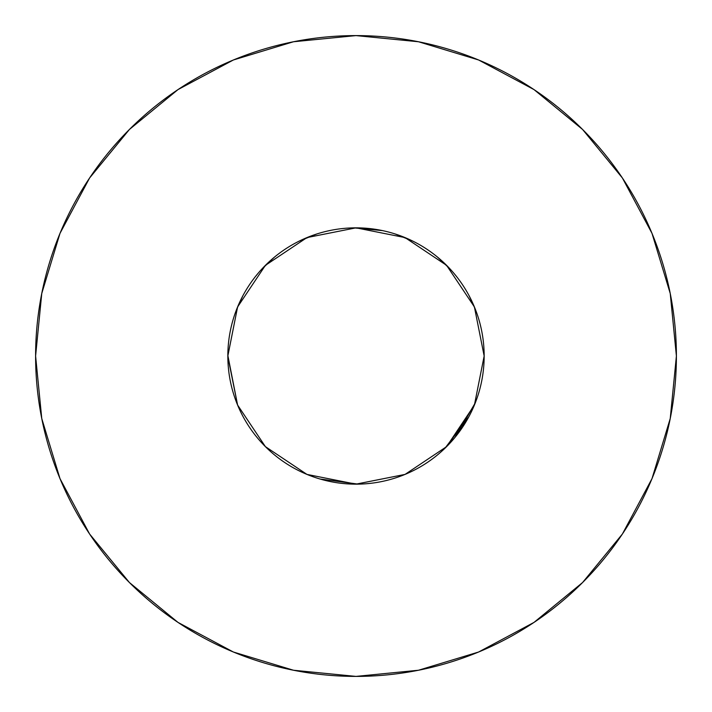 <?xml version="1.0" encoding="UTF-8"?>
<svg xmlns="http://www.w3.org/2000/svg" width="712" height="712" viewBox="0 0 712 712"><rect width="100%" height="100%" fill="white"/><g stroke="black" fill="none" stroke-linecap="round" stroke-linejoin="round"><path stroke-width="1.07" d="M355.867 484.16L405.048 474.406L446.62 446.62L474.406 405.048L484.16 356.018A128.16 128.16 0 0 0 356 227.84A128.16 128.16 0 0 0 227.84 356A128.16 128.16 0 0 1 356 227.84A128.16 128.16 0 0 1 484.16 356L474.406 306.952L446.62 265.38L405.048 237.594L356.018 227.84L306.952 237.594L265.38 265.38L237.594 306.952L227.84 355.92M35.6 356A320.4 320.4 0 0 1 356 35.6A320.4 320.4 0 0 1 676.4 356A320.4 320.4 0 0 1 356 676.4A320.4 320.4 0 0 1 35.6 356L41.759 418.505L59.986 478.615L89.596 534.009L129.442 582.558L177.991 622.404L233.385 652.014L293.495 670.241L356 676.4L418.505 670.241L478.615 652.014L534.009 622.404L582.558 582.558L622.404 534.009L652.014 478.615L670.241 418.505L676.4 356L670.241 293.495L652.014 233.385L622.404 177.991L582.558 129.442L534.009 89.596L478.615 59.986L418.505 41.759L356 35.6L293.495 41.759L233.385 59.986L177.991 89.596L129.442 129.442L89.596 177.991L59.986 233.385L41.759 293.495L35.6 356M475.749 310.343L475.5 309.684M354.309 484.151L359.765 484.107M237.772 405.475L240.14 410.788M454.692 437.755L446.611 446.629M475.073 403.384L474.023 405.947M236.66 309.275L238.582 304.647M353.793 227.858L358.412 227.858L353.793 227.858M402.547 236.589L407.362 238.582M407.371 473.418L402.547 475.411L407.362 473.418M358.385 484.142L319.991 478.998L358.385 484.142L319.991 478.998L358.385 484.142L353.793 484.142M238.582 407.353L236.66 402.716L238.573 407.353M227.84 356.605L237.594 405.048L265.38 446.62L306.952 474.406L355.982 484.16L405.048 474.406M263.52 444.724L267.498 448.702L263.52 444.724M305.048 473.596L308.385 474.984L305.048 473.596M403.526 475.02L406.383 473.836M444.502 448.702L448.462 444.742L444.502 448.702M227.84 355.395L237.594 405.048M227.849 354.327L227.849 357.86L227.849 354.327M236.909 403.357L238.226 406.543L236.909 403.357M353.125 484.124L358.875 484.124M227.858 353.606L227.858 358.252M304.505 473.364L309.56 475.447L304.505 473.364M353.731 484.142L358.074 484.142L353.731 484.142M258.18 273.203L255.572 276.372L258.18 273.203M264.375 445.614L266.261 447.501M236.767 403.001L238.538 407.264L236.767 403.001M263.493 444.697L267.178 448.391L263.493 444.697M358.51 227.867L353.499 227.867L358.51 227.867M236.518 402.36L238.734 407.709M473.765 406.552L475.091 403.348L473.774 406.543M484.133 358.875L484.133 353.125M357.691 227.849L354.532 227.849M356.89 227.84L355.163 227.84L356.89 227.84M473.311 407.602L475.474 402.378M484.151 357.673L484.151 354.576M382.451 230.599L353.615 227.858L382.451 230.599M227.867 358.803L227.867 353.357M445.169 448.053L448.213 445.009L445.169 448.053M404.229 237.256L405.813 237.915L404.229 237.256M358.394 227.858L353.748 227.858L358.394 227.858M227.858 353.731L227.858 358.074L227.858 353.731M444.617 448.587L448.649 444.546L444.617 448.587M473.756 406.588L474.94 403.731L473.756 406.588M402.698 475.349L407.522 473.347L402.698 475.349M468.816 416.814L444.92 448.293L448.168 445.053L444.902 448.311L468.14 418.042L444.92 448.293L448.168 445.053L444.902 448.311L468.371 417.624M354.54 484.151L357.638 484.151L354.54 484.151M484.151 357.62L484.151 354.175L484.151 357.62M473.756 305.412L475.109 308.679L473.756 305.412M484.151 357.86L484.151 354.327M264.348 445.587L266.546 447.777M304.291 473.266L309.622 475.474L304.291 473.266M445.472 447.759L447.91 445.32L445.472 447.759M473.685 406.757L475.038 403.49L473.685 406.757M474.058 405.858L474.717 404.274L474.058 405.858M484.142 358.394L484.142 353.748L484.142 358.394M267.427 448.631L263.413 444.617M353.926 227.858L358.269 227.858M456.161 435.958L475.296 402.832L455.751 436.465M236.829 403.152L238.298 406.703M263.431 444.635L267.276 448.489L263.431 444.635M402.956 475.251L407.255 473.462L402.956 475.251M446.032 447.207L447.243 445.997L446.032 447.207M444.831 448.382L448.382 444.831L444.831 448.382M236.695 402.805L238.458 407.077L236.695 402.805M353.49 484.133L358.501 484.133L353.49 484.133M445.525 447.706L447.537 445.694M355.11 484.16L356.837 484.16L355.11 484.16M402.823 475.304L407.122 473.524L402.823 475.304M304.754 473.471L309.035 475.242L304.754 473.471M263.796 445.018L267.089 448.302L263.796 445.018M306.187 474.085L307.771 474.744L306.187 474.085M306.133 474.058L307.726 474.717L306.133 474.058M353.606 484.142L358.252 484.142L353.606 484.142M484.142 358.269L484.142 353.926M263.707 444.92L266.973 448.195M304.647 473.427L309.284 475.34L304.647 473.427M473.347 407.522L475.349 402.707M448.311 444.902L445.045 448.168L448.311 444.902M264.205 445.436L266.706 447.928L264.205 445.436M357.46 227.849L354.362 227.849L357.46 227.849M227.849 354.38L227.849 357.825L227.849 354.38M236.891 403.321L238.244 406.588L236.891 403.321M236.963 403.49L238.324 406.757L236.963 403.49M264.099 445.32L266.528 447.759L264.099 445.32M445.454 447.777L447.643 445.587L445.454 447.777M227.849 354.14L227.849 357.673L227.849 354.14M304.318 473.275L309.56 475.447L304.318 473.275M227.84 356.205L227.84 356A128.16 128.16 0 0 0 356 484.16A128.16 128.16 0 0 0 484.16 356L474.406 306.952M238.404 406.952L236.749 402.939M455.066 437.31L475.296 402.832L455.066 437.31M227.876 353.108L227.867 358.875L227.876 353.108M473.373 407.469L475.447 402.458L473.373 407.469M227.849 357.691L227.849 354.514M357.949 484.142L353.873 484.142M309.587 475.465L304.442 473.329M227.858 358.172L227.858 353.686M263.582 444.786L267.312 448.524L263.582 444.786M264.464 445.694L266.466 447.697M474.005 406L474.788 404.105M237.212 404.105L237.995 406M403.731 474.94L406.436 473.818M484.16 356.525L484.16 355.306M455.813 275.615L454.541 274.058M237.995 306L237.212 307.895M237.167 403.998L238.039 406.107M264.579 445.819L266.163 447.403M445.837 447.403L447.421 445.819M473.961 406.107L474.833 403.998M474.788 307.895L474.005 306M395.115 233.945L412.818 241.11M437.417 257.005L450.651 269.581M469.057 295.622L475.509 309.702M236.491 309.702L242.943 295.622M261.349 269.581L274.583 257.005M299.182 241.11L316.885 233.945M622.404 177.991L582.558 129.442L534.089 89.659M177.991 89.596L129.442 129.442L89.659 177.911M89.596 534.009L129.442 582.558L177.911 622.341M534.009 622.404L582.558 582.558L622.341 534.089M306.952 474.406L356 484.16M474.406 405.048L484.16 356A128.16 128.16 0 0 1 356 484.16A128.16 128.16 0 0 1 227.84 356L237.594 306.952M405.048 237.594L356 227.84L306.952 237.594"/></g></svg>
